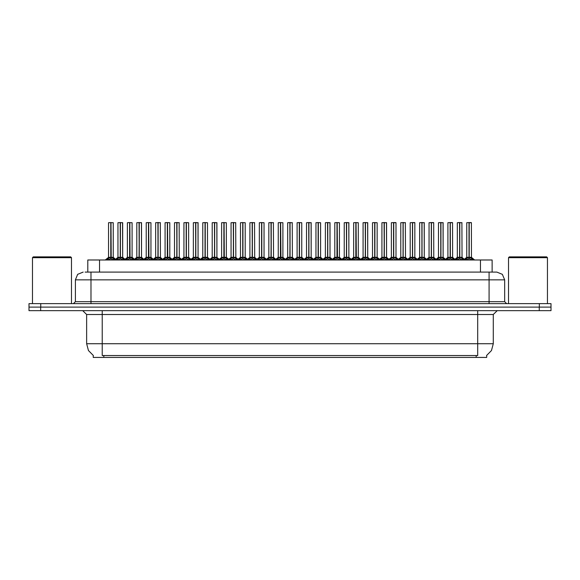 <?xml version="1.0" encoding="UTF-8"?>
<svg xmlns="http://www.w3.org/2000/svg" width="580" height="580" viewBox="0 0 580 580"><rect width="100%" height="100%" fill="white"/><g stroke="black" fill="none" stroke-linecap="round" stroke-linejoin="round"><path stroke-width="0.87" d="M93.271 355.446L93.271 357.389L486.692 357.389L486.692 355.446M85.079 272.085L90.973 272.085L85.079 272.085L87.826 272.085L87.826 260.007L492.137 260.007L492.137 272.085M539.313 303.63L539.313 307.139L29 307.139L29 310.648L40.687 310.648L40.687 307.139L551 307.139L551 303.63L29.036 303.63L29.036 307.139M550.964 310.648L550.964 307.139L550.964 310.648L40.687 310.648M496.857 272.085L502.367 274.362L504.643 279.872L489.063 279.872L489.063 272.085L496.741 272.085M489.063 303.63L489.063 279.872L90.973 279.872L90.973 272.085L494.958 272.085M459.759 222.691L461.992 222.691L459.759 222.691L459.759 257.281L461.992 257.281L459.759 257.31L462.311 258.6L463.587 259.934M458.874 222.611L460.433 222.611M459.556 222.611L457.323 222.691L457.323 257.281L459.556 257.281L459.556 258.673L459.759 222.611M468.307 222.611L471.344 222.611L469.184 222.611L469.184 257.281L471.424 257.281L469.184 257.31L471.736 258.6L473.077 260.007M468.988 222.611L466.748 222.691L466.748 257.281L468.981 257.281L468.981 258.673L469.184 222.611M440.909 222.691L443.142 222.691L440.909 222.691L440.909 257.281L443.142 257.281L440.909 257.31L443.461 258.6L444.729 259.934M440.024 222.611L441.583 222.611M440.706 222.611L438.465 222.691L438.465 257.281L440.699 257.281L440.699 258.673L440.901 222.611M422.051 222.691L424.284 222.691L422.051 222.691L422.051 257.281L424.284 257.281L422.051 257.31L424.603 258.6L425.879 259.934M421.174 222.611L422.733 222.611M421.856 222.611L419.615 222.691L419.615 257.281L421.849 257.281L421.849 258.673L422.051 222.611M403.201 222.691L405.435 222.691L403.201 222.691L403.201 257.281L405.435 257.281L403.201 257.31L405.753 258.6L407.029 259.934M402.317 222.611L403.876 222.611M402.998 222.611L400.758 222.691L400.758 257.281L402.998 257.281L402.998 258.673L403.194 222.611M384.344 222.691L386.584 222.691L384.344 222.691L384.344 257.281L386.584 257.281L384.344 257.31L386.896 258.6L388.172 259.934M383.467 222.611L385.026 222.611M384.149 222.611L381.908 222.691L381.908 257.281L384.141 257.281L384.141 258.673L384.344 222.611M449.449 222.611L452.487 222.611L450.326 222.611L450.334 257.281L452.567 257.281L450.334 257.31L452.886 258.6L454.22 260.007M430.599 222.611L433.637 222.611L431.476 222.611L431.476 257.281L433.717 257.281L431.476 257.31L434.036 258.6L435.37 260.007M411.742 222.611L414.787 222.611L412.626 222.611L412.626 257.281L414.86 257.281L412.626 257.31L415.178 258.6L416.512 260.007M392.892 222.611L395.93 222.611L393.769 222.611L393.776 257.281L396.01 257.281L393.776 257.31L396.328 258.6L397.662 260.007M450.131 222.611L447.89 222.691L447.89 257.281L450.131 257.281L450.131 258.673L450.326 222.611M431.281 222.611L429.04 222.691L429.04 257.281L431.274 257.281L431.274 258.673L431.476 222.611M412.423 222.611L410.19 222.691L410.19 257.281L412.423 257.281L412.423 258.673L412.626 222.611M393.574 222.611L391.333 222.691L391.333 257.281L393.566 257.281L393.566 258.673L393.769 222.611M377.152 222.691L377.152 257.281L374.919 257.281L377.152 257.281L377.152 222.691L374.042 222.611M374.724 222.611L372.483 222.691L372.483 257.281L374.716 257.281L374.716 258.673L374.919 222.611M356.069 222.691L356.323 257.433L358.375 257.433L356.069 257.281L358.302 257.281L358.302 222.691L355.185 222.611M355.866 222.611L353.626 222.691L353.626 257.281L355.866 257.281L355.866 258.673L356.062 222.611M337.212 222.691L337.473 257.433L339.517 257.433L337.212 257.281L339.452 257.281L339.452 222.691L336.335 222.611M337.016 222.611L334.776 222.691L334.776 257.281L337.009 257.281L337.009 258.673L337.212 222.611M320.595 222.691L320.595 257.281L318.362 257.281L320.595 257.281L320.595 222.691L317.477 222.611M318.159 222.611L315.926 222.691L315.926 257.281L318.159 257.281L318.159 258.673L318.362 222.611M301.745 222.691L301.745 257.281L299.512 257.281L301.745 257.281L301.745 222.691L298.627 222.611M299.309 222.611L297.069 222.691L297.069 257.281L299.302 257.281L299.302 258.673L299.505 222.611M280.655 222.691L280.916 257.433L282.96 257.433L280.655 257.281L282.888 257.281L282.888 222.691L279.777 222.611M280.459 222.611L278.219 222.691L278.219 257.281L280.452 257.281L280.452 258.673L280.655 222.611M264.038 222.691L264.038 257.281L261.805 257.281L264.038 257.281L264.038 222.691L260.92 222.611M261.602 222.611L259.361 222.691L259.361 257.281L261.602 257.281L261.602 258.673L261.798 222.611M245.188 222.691L245.188 257.281L242.948 257.281L245.188 257.281L245.188 222.691L242.07 222.611M242.752 222.611L240.512 222.691L240.512 257.281L242.744 257.281L242.744 258.673L242.948 222.611M224.097 222.691L224.351 257.433L226.403 257.433L224.097 257.281L226.331 257.281L226.331 222.691L223.213 222.611M223.894 222.611L221.661 222.691L221.661 257.281L223.894 257.281L223.894 258.673L224.09 222.611M207.481 222.691L207.481 257.281L205.248 257.281L207.481 257.281L207.481 222.691L204.363 222.611M205.044 222.611L202.804 222.691L202.804 257.281L205.037 257.281L205.037 258.673L205.24 222.611M188.623 222.691L188.623 257.281L186.39 257.281L188.623 257.281L188.623 222.691L185.513 222.611M186.194 222.611L183.954 222.691L183.954 257.281L186.187 257.281L186.187 258.673L186.39 222.611M167.54 222.691L167.794 257.433L169.846 257.433L167.54 257.281L169.773 257.281L169.773 222.691L166.656 222.611M167.337 222.611L165.097 222.691L165.097 257.281L167.337 257.281L167.337 258.673L167.533 222.611M148.683 222.691L148.944 257.433L150.988 257.433L148.683 257.281L150.923 257.281L150.923 222.691L147.806 222.611M148.487 222.611L146.247 222.691L146.247 257.281L148.48 257.281L148.48 258.673L148.683 222.611M129.833 222.691L130.087 257.433L132.138 257.433L129.833 257.281L132.066 257.281L132.066 222.691L128.948 222.611M129.63 222.611L127.397 222.691L127.397 257.281L129.63 257.281L129.63 258.673L129.826 222.611M110.983 222.691L111.237 257.433L113.288 257.433L110.983 257.281L113.216 257.281L113.216 222.691L110.099 222.611M110.78 222.611L108.54 222.691L108.54 257.281L110.773 257.281L110.773 258.673L110.976 222.611M32.509 257.672L33.285 256.889L70.68 256.889L71.456 257.672L32.509 257.672L32.509 303.63M508.5 257.672L509.284 256.889L546.679 256.889L547.455 257.672L508.5 257.672L508.5 303.63M365.494 222.691L367.727 222.691L365.494 222.691L365.494 257.281L367.727 257.281L365.494 257.31L368.046 258.6L369.322 259.934M364.61 222.611L366.168 222.611M365.291 222.611L363.058 222.691L363.058 257.281L365.291 257.281L365.291 258.673L365.494 222.611M346.644 222.691L348.877 222.691L346.644 222.691L346.644 257.281L348.877 257.281L346.644 257.31L349.196 258.6L350.465 259.934M345.76 222.611L347.318 222.611M346.441 222.611L344.201 222.691L344.201 257.281L346.434 257.281L346.434 258.673L346.637 222.611M327.787 222.691L330.02 222.691L327.787 222.691L327.787 257.281L330.02 257.281L327.787 257.31L330.339 258.6L331.615 259.934M326.91 222.611L328.469 222.611M327.591 222.611L325.351 222.691L325.351 257.281L327.584 257.281L327.584 258.673L327.787 222.611M308.937 222.691L311.17 222.691L308.937 222.691L308.937 257.281L311.17 257.281L308.937 257.31L311.489 258.6L312.765 259.934M308.052 222.611L309.611 222.611M308.734 222.611L306.494 222.691L306.494 257.281L308.734 257.281L308.734 258.673L308.93 222.611M290.08 222.691L292.32 222.691L290.08 222.691L290.08 257.281L292.32 257.281L290.08 257.31L292.632 258.6L293.908 259.934M289.202 222.611L290.761 222.611M289.884 222.611L287.644 222.691L287.644 257.281L289.877 257.281L289.877 258.673L290.08 222.611M271.23 222.691L273.463 222.691L271.23 222.691L271.23 257.281L273.463 257.281L271.23 257.31L273.782 258.6L275.058 259.934M270.345 222.611L271.904 222.611M271.027 222.611L268.794 222.691L268.794 257.281L271.027 257.281L271.027 258.673L271.23 222.611M252.38 222.691L254.613 222.691L252.38 222.691L252.38 257.281L254.613 257.281L252.38 257.31L254.932 258.6L256.2 259.934M251.495 222.611L253.054 222.611M252.177 222.611L249.936 222.691L249.936 257.281L252.169 257.281L252.169 258.673L252.373 222.611M233.523 222.691L235.755 222.691L233.523 222.691L233.523 257.281L235.755 257.281L233.523 257.31L236.075 258.6L237.35 259.934M232.645 222.611L234.204 222.611M233.327 222.611L231.087 222.691L231.087 257.281L233.319 257.281L233.319 258.673L233.523 222.611M214.673 222.691L216.905 222.691L214.673 222.691L214.673 257.281L216.905 257.281L214.673 257.31L217.225 258.6L218.5 259.934M213.788 222.611L215.347 222.611M214.469 222.611L212.229 222.691L212.229 257.281L214.469 257.281L214.469 258.673L214.665 222.611M195.815 222.691L198.055 222.691L195.815 222.691L195.815 257.281L198.055 257.281L195.815 257.31L198.367 258.6L199.643 259.934M194.938 222.611L196.497 222.611M195.619 222.611L193.379 222.691L193.379 257.281L195.612 257.281L195.612 258.673L195.815 222.611M176.965 222.691L179.198 222.691L176.965 222.691L176.965 257.281L179.198 257.281L176.965 257.31L179.517 258.6L180.793 259.934M176.081 222.611L177.639 222.611M176.762 222.611L174.529 222.691L174.529 257.281L176.762 257.281L176.762 258.673L176.958 222.611M158.115 222.691L160.348 222.691L158.115 222.691L158.115 257.281L160.348 257.281L158.115 257.31L160.667 258.6L161.936 259.934M157.231 222.611L158.79 222.611M157.912 222.611L155.672 222.691L155.672 257.281L157.905 257.281L157.905 258.673L158.108 222.611M139.258 222.691L141.491 222.691L139.258 222.691L139.258 257.281L141.491 257.281L139.258 257.31L141.81 258.6L143.086 259.934M138.381 222.611L139.94 222.611M139.055 222.611L136.822 222.691L136.822 257.281L139.055 257.281L139.055 258.673L139.258 222.611M120.408 222.691L122.641 222.691L120.408 222.691L120.408 257.281L122.641 257.281L120.408 257.31L122.96 258.6L124.236 259.934M119.524 222.611L121.082 222.611M120.205 222.611L117.965 222.691L117.965 257.281L120.205 257.281L120.205 258.673L120.401 222.611M477.732 310.648L477.732 314.541L86.652 314.541L82.751 310.648M493.312 314.541L477.732 314.541L477.732 343.751L493.312 343.751L493.312 314.541L497.205 310.648M477.732 355.518L477.732 343.751L102.232 343.751L102.232 355.518L477.732 355.518M93.387 355.518L88.45 350.53L86.652 343.751L102.232 343.751L102.232 310.648M90.973 303.63L90.973 279.872L75.393 279.872L75.393 301.687L504.643 301.687L506.594 303.63M469.445 257.433L471.489 257.433L471.424 222.691L469.184 222.691M450.587 257.433L452.639 257.433L452.567 222.691L450.334 222.691M431.738 257.433L433.782 257.433L433.717 222.691L431.476 222.691M414.86 222.691L414.86 257.281L414.86 222.691L412.626 222.691M396.01 222.691L396.01 257.281L396.01 222.691L393.776 222.691M455.728 259.934L457.004 258.6L459.556 257.31M465.095 260.007L466.429 258.6L468.981 257.31M436.878 259.934L438.147 258.6L440.699 257.31M418.021 259.934L419.297 258.6L421.849 257.31M399.171 259.934L400.447 258.6L402.998 257.31M380.313 259.934L381.589 258.6L384.141 257.31M446.238 260.007L447.579 258.6L450.131 257.31M427.387 260.007L428.721 258.6L431.274 257.31M408.53 260.007L409.872 258.6L412.423 257.31M389.68 260.007L391.014 258.6L393.566 257.31M370.83 260.007L372.164 258.6L374.716 257.31M351.973 260.007L353.314 258.6L355.866 257.31M333.123 260.007L334.457 258.6L337.009 257.31M314.266 260.007L315.607 258.6L318.159 257.31M295.416 260.007L296.75 258.6L299.302 257.31M276.566 260.007L277.9 258.6L280.452 257.31M257.708 260.007L259.05 258.6L261.602 257.31M238.858 260.007L240.192 258.6L242.744 257.31M220.001 260.007L221.343 258.6L223.894 257.31M201.151 260.007L202.485 258.6L205.037 257.31M182.301 260.007L183.635 258.6L186.187 257.31M163.444 260.007L164.785 258.6L167.337 257.31M144.594 260.007L145.928 258.6L148.48 257.31M125.737 260.007L127.078 258.6L129.63 257.31M106.887 260.007L108.221 258.6L110.773 257.31M361.463 259.934L362.739 258.6L365.291 257.31M342.613 259.934L343.882 258.6L346.434 257.31M323.756 259.934L325.032 258.6L327.584 257.31M304.906 259.934L306.182 258.6L308.734 257.31M286.049 259.934L287.325 258.6L289.877 257.31M267.199 259.934L268.475 258.6L271.027 257.31M248.349 259.934L249.618 258.6L252.169 257.31M229.492 259.934L230.768 258.6L233.319 257.31M210.642 259.934L211.917 258.6L214.469 257.31M191.784 259.934L193.06 258.6L195.612 257.31M172.934 259.934L174.21 258.6L176.762 257.31M154.084 259.934L155.353 258.6L157.905 257.31M135.227 259.934L136.503 258.6L139.055 257.31M116.377 259.934L117.653 258.6L120.205 257.31M374.919 222.691L374.919 257.31L377.471 258.6L378.812 260.007M318.362 222.691L318.362 257.31L320.914 258.6L322.248 260.007M299.512 222.691L299.512 257.31L302.064 258.6L303.398 260.007M261.805 222.691L261.805 257.31L264.357 258.6L265.691 260.007M242.948 222.691L242.948 257.31L245.499 258.6L246.841 260.007M205.248 222.691L205.248 257.31L207.799 258.6L209.133 260.007M186.39 222.691L186.39 257.31L188.942 258.6L190.283 260.007M486.576 355.518L491.507 350.53L493.312 343.751M83.179 272.085L77.677 274.362L75.393 279.872M356.323 257.433L358.621 258.6L359.955 260.007M337.473 257.433L339.764 258.6L341.105 260.007M280.916 257.433L283.207 258.6L284.548 260.007M224.351 257.433L226.649 258.6L227.983 260.007M167.794 257.433L170.092 258.6L171.426 260.007M148.944 257.433L151.235 258.6L152.576 260.007M130.087 257.433L132.385 258.6L133.719 260.007M111.237 257.433L113.535 258.6L114.869 260.007M86.652 343.751L86.652 314.541M75.393 301.687L73.442 303.63M504.643 279.872L504.643 301.687M551 303.63L551 307.139M459.556 222.691L459.693 257.281L459.621 222.611M461.919 222.611L462.064 257.433L460.012 257.433M462.311 258.6L462.303 260.007L459.759 258.673M459.556 258.673L457.381 259.746M469.046 222.611L469.046 257.281L471.417 257.281L474.665 260.007L471.489 257.433M468.981 222.691L468.981 257.281L466.748 257.281L469.118 257.281L469.184 258.673L469.184 257.31M471.736 258.6L471.728 260.007L469.184 258.673M468.981 258.673L466.806 259.746M440.699 222.691L440.836 257.281L440.771 222.611M443.142 222.691L443.142 257.281L443.062 222.611M443.461 258.6L443.446 260.007L440.909 258.673M440.699 258.673L438.524 259.746M421.849 222.691L421.986 257.281L421.914 222.611M419.615 222.691L419.615 257.281L421.849 257.281M424.284 222.691L424.284 257.281L424.212 222.611M424.603 258.6L424.596 260.007L422.051 258.673M421.849 258.673L419.673 259.746M402.998 222.691L403.129 257.281L403.064 222.611M405.355 222.611L405.507 257.433L403.455 257.433M405.753 258.6L405.739 260.007L403.201 258.673M402.998 258.673L400.816 259.746M384.141 222.691L384.279 257.281L384.214 222.611M381.908 222.691L381.908 257.281L384.141 257.281M386.584 222.691L386.584 257.281L386.505 222.611M386.896 258.6L386.889 260.007L384.344 258.673M384.141 258.673L381.966 259.746M447.89 222.691L447.89 257.281L452.567 257.281L454.945 259.303L457.323 257.281L459.556 257.281M391.333 222.691L391.333 257.281L394.03 257.433M450.131 222.691L450.131 257.281L447.898 257.281L445.52 259.303L443.214 257.433L441.162 257.433M450.334 257.31L450.196 222.611M452.886 258.6L452.871 260.007L450.334 258.673M450.131 258.673L447.956 259.746M431.346 222.611L431.346 257.281L433.717 257.281L436.087 259.303L438.465 257.281L440.699 257.281M431.274 222.691L431.274 257.281L429.04 257.281L431.411 257.281L431.476 258.673L431.476 257.31M434.036 258.6L434.021 260.007L431.476 258.673M431.274 258.673L429.099 259.746M412.489 222.611L412.489 257.281L414.932 257.433L412.88 257.433M412.423 222.691L412.423 257.281L410.19 257.281L412.561 257.281L412.626 258.673L412.626 257.31M415.178 258.6L415.171 260.007L412.626 258.673M412.423 258.673L410.248 259.746M393.566 222.691L393.566 257.281L391.333 257.281L388.955 259.303L386.65 257.433L384.605 257.433M393.776 257.31L393.639 222.611M396.328 258.6L396.314 260.007L393.776 258.673M393.566 258.673L391.391 259.746M372.483 222.691L372.483 257.281L375.18 257.433M374.716 222.691L374.716 257.281L372.483 257.281L369.235 260.007M374.919 257.31L374.782 222.611M377.471 258.6L377.464 260.007L374.919 258.673M374.716 258.673L372.541 259.746M353.626 222.691L353.626 257.281L358.302 257.281L361.55 260.007M355.866 222.691L355.866 257.281L353.633 257.281L350.378 260.007M356.069 257.31L355.931 222.611M358.621 258.6L358.607 260.007L356.069 258.673M355.866 258.673L353.691 259.746M334.776 222.691L334.776 257.281L339.452 257.281L342.7 260.007M337.009 222.691L337.009 257.281L334.776 257.281L331.528 260.007M337.212 257.31L337.082 222.611M339.764 258.6L339.757 260.007L337.212 258.673M337.009 258.673L334.834 259.746M315.926 222.691L315.926 257.281L318.616 257.433M318.159 222.691L318.159 257.281L315.926 257.281L312.678 260.007M318.362 257.31L318.224 222.611M320.899 260.007L318.362 258.673M318.159 258.673L315.984 259.746M299.374 222.611L299.374 257.281L301.817 257.433L299.766 257.433M299.302 222.691L299.302 257.281L297.069 257.281L299.439 257.281L299.512 258.673L299.512 257.31M302.049 260.007L299.512 258.673M299.302 258.673L297.127 259.746M280.517 222.611L280.517 257.281L282.888 257.281L286.136 260.007M280.452 222.691L280.452 257.281L278.219 257.281L280.589 257.281L280.655 258.673L280.655 257.31M283.2 260.007L280.655 258.673M280.452 258.673L278.277 259.746M259.361 222.691L259.361 257.281L262.058 257.433M261.602 222.691L261.602 257.281L259.361 257.281L256.113 260.007M261.805 257.31L261.667 222.611M264.342 260.007L261.805 258.673M261.602 258.673L259.419 259.746M240.512 222.691L240.512 257.281L243.208 257.433M242.744 222.691L242.744 257.281L240.512 257.281L237.263 260.007M242.948 257.31L242.817 222.611M245.499 258.6L245.492 260.007L242.948 258.673M242.744 258.673L240.569 259.746M223.96 222.611L223.96 257.281L226.331 257.281L229.579 260.007M223.894 222.691L223.894 257.281L221.661 257.281L224.032 257.281L224.097 258.673L224.097 257.31M226.649 258.6L226.635 260.007L224.097 258.673M223.894 258.673L221.719 259.746M205.11 222.611L205.11 257.281L207.553 257.433L205.501 257.433M205.037 222.691L205.037 257.281L202.804 257.281L205.175 257.281L205.248 258.673L205.248 257.31M207.799 258.6L207.785 260.007L205.248 258.673M205.037 258.673L202.862 259.746M186.252 222.611L186.252 257.281L188.696 257.433L186.651 257.433M186.187 222.691L186.187 257.281L183.954 257.281L186.325 257.281L186.39 258.673L186.39 257.31M188.942 258.6L188.935 260.007L186.39 258.673M186.187 258.673L184.012 259.746M167.403 222.611L167.403 257.281L169.773 257.281L173.021 260.007M167.337 222.691L167.337 257.281L165.097 257.281L167.468 257.281L167.54 258.673L167.54 257.31M170.092 258.6L170.078 260.007L167.54 258.673M167.337 258.673L165.155 259.746M148.553 222.611L148.553 257.281L150.923 257.281L154.171 260.007M148.48 222.691L148.48 257.281L146.247 257.281L148.618 257.281L148.683 258.673L148.683 257.31M151.235 258.6L151.228 260.007L148.683 258.673M148.48 258.673L146.305 259.746M129.695 222.611L129.695 257.281L132.066 257.281L135.314 260.007M129.63 222.691L129.63 257.281L127.397 257.281L129.768 257.281L129.833 258.673L129.833 257.31M132.385 258.6L132.37 260.007L129.833 258.673M129.63 258.673L127.455 259.746M110.845 222.611L110.845 257.281L113.216 257.281L116.464 260.007M110.773 222.691L110.773 257.281L108.54 257.281L110.91 257.281L110.983 258.673L110.983 257.31M113.535 258.6L113.521 260.007L110.983 258.673M110.773 258.673L108.598 259.746M71.456 257.672L71.456 303.63M547.455 257.672L547.455 303.63M365.291 222.691L365.429 257.281L365.356 222.611M363.058 222.691L363.058 257.281L365.291 257.281M367.727 222.691L367.727 257.281L367.655 222.611M368.046 258.6L368.032 260.007L365.494 258.673M365.291 258.673L363.116 259.746M346.434 222.691L346.572 257.281L346.506 222.611M348.877 222.691L348.877 257.281L348.798 222.611M349.196 258.6L349.182 260.007L346.644 258.673M346.434 258.673L344.259 259.746M327.584 222.691L327.722 257.281L327.649 222.611M330.02 222.691L330.02 257.281L329.947 222.611M330.339 258.6L330.332 260.007L327.787 258.673M327.584 258.673L325.409 259.746M308.734 222.691L308.864 257.281L308.799 222.611M306.494 222.691L306.494 257.281L308.734 257.281M311.17 222.691L311.17 257.281L311.09 222.611M311.474 260.007L308.937 258.673M308.734 258.673L306.552 259.746M289.877 222.691L290.014 257.281L289.949 222.611M292.24 222.611L292.385 257.433L290.341 257.433M292.625 260.007L290.08 258.673M289.877 258.673L287.702 259.746M271.027 222.691L271.164 257.281L271.092 222.611M273.39 222.611L273.535 257.433L271.483 257.433M273.767 260.007L271.23 258.673M271.027 258.673L268.852 259.746M252.169 222.691L252.307 257.281L252.242 222.611M254.533 222.611L254.685 257.433L252.633 257.433M254.917 260.007L252.38 258.673M252.169 258.673L249.994 259.746M233.319 222.691L233.457 257.281L233.385 222.611M231.087 222.691L231.087 257.281L233.319 257.281M235.683 222.611L235.828 257.433L233.783 257.433M236.075 258.6L236.067 260.007L233.523 258.673M233.319 258.673L231.144 259.746M214.469 222.691L214.6 257.281L214.535 222.611M216.905 222.691L216.905 257.281L216.826 222.611M217.225 258.6L217.21 260.007L214.673 258.673M214.469 258.673L212.287 259.746M195.612 222.691L195.75 257.281L195.685 222.611M198.055 222.691L198.055 257.281L197.976 222.611M198.367 258.6L198.36 260.007L195.815 258.673M195.612 258.673L193.437 259.746M176.762 222.691L176.9 257.281L176.827 222.611M174.529 222.691L174.529 257.281L176.762 257.281M179.126 222.611L179.271 257.433L177.219 257.433M179.517 258.6L179.503 260.007L176.965 258.673M176.762 258.673L174.587 259.746M157.905 222.691L158.043 257.281L157.977 222.611M160.268 222.611L160.421 257.433L158.369 257.433M160.667 258.6L160.653 260.007L158.115 258.673M157.905 258.673L155.73 259.746M139.055 222.691L139.193 257.281L139.12 222.611M136.822 222.691L136.822 257.281L139.055 257.281M141.491 222.691L141.491 257.281L141.418 222.611M141.81 258.6L141.803 260.007L139.258 258.673M139.055 258.673L136.88 259.746M120.205 222.691L120.335 257.281L120.27 222.611M122.641 222.691L122.641 257.281L122.561 222.611M122.96 258.6L122.946 260.007L120.408 258.673M120.205 258.673L118.023 259.746M476.173 357.389L476.173 355.446M103.791 357.389L103.791 355.446M99.513 272.085L99.513 260.007M480.45 272.085L480.45 260.007M539.277 310.648L539.277 307.139M40.723 303.63L40.723 307.139M459.295 257.433L457.323 257.281M462.724 258.955L462.724 260.007M457.004 258.6L457.004 260.007M456.59 258.955L456.59 260.007M468.727 257.433L466.675 257.433L464.37 259.303L462.064 257.433L464.37 259.303M466.023 258.955L466.023 260.007M466.429 258.6L466.429 260.007M472.149 258.955L472.149 260.007M440.445 257.433L438.393 257.433L436.087 259.303M443.867 258.955L443.867 260.007M438.147 258.6L438.147 260.007M437.74 258.955L437.74 260.007M421.595 257.433L419.615 257.281M424.284 257.281L422.312 257.433M425.017 258.955L425.017 260.007M419.297 258.6L419.297 260.007M418.89 258.955L418.89 260.007M402.738 257.433L400.765 257.281L402.998 257.281M406.159 258.955L406.159 260.007M400.447 258.6L400.447 260.007M400.033 258.955L400.033 260.007M383.887 257.433L381.908 257.281M387.31 258.955L387.31 260.007M381.589 258.6L381.589 260.007M381.183 258.955L381.183 260.007M449.87 257.433L447.825 257.433L444.642 260.007M447.165 258.955L447.165 260.007M447.579 258.6L447.579 260.007M453.292 258.955L453.292 260.007M431.02 257.433L428.968 257.433L426.662 259.303L424.357 257.433L426.662 259.303M428.315 258.955L428.315 260.007M428.721 258.6L428.721 260.007M434.442 258.955L434.442 260.007M412.162 257.433L410.118 257.433L407.812 259.303L405.507 257.433L407.812 259.303M409.458 258.955L409.458 260.007M409.872 258.6L409.872 260.007M415.592 258.955L415.592 260.007M393.312 257.433L391.261 257.433L388.085 260.007M390.608 258.955L390.608 260.007M391.014 258.6L391.014 260.007M396.735 258.955L396.735 260.007M374.462 257.433L372.411 257.433L370.105 259.303L367.8 257.433L365.748 257.433M371.758 258.955L371.758 260.007M372.164 258.6L372.164 260.007M377.885 258.955L377.885 260.007M355.605 257.433L353.561 257.433L351.255 259.303L348.95 257.433L346.898 257.433M352.901 258.955L352.901 260.007M353.314 258.6L353.314 260.007M359.027 258.955L359.027 260.007M336.755 257.433L334.704 257.433L332.398 259.303L330.092 257.433L328.048 257.433M334.051 258.955L334.051 260.007M334.457 258.6L334.457 260.007M340.177 258.955L340.177 260.007M317.898 257.433L315.853 257.433L313.548 259.303L311.243 257.433L309.191 257.433M315.194 258.955L315.194 260.007M315.607 258.6L315.607 260.007M320.914 258.6L320.914 260.007M321.327 258.955L321.327 260.007M299.048 257.433L297.069 257.281M296.344 258.955L296.344 260.007M296.75 258.6L296.75 260.007M302.064 258.6L302.064 260.007M302.47 258.955L302.47 260.007M280.198 257.433L278.219 257.281M277.486 258.955L277.486 260.007M277.9 258.6L277.9 260.007M283.207 258.6L283.207 260.007M283.62 258.955L283.62 260.007M261.341 257.433L259.296 257.433L256.991 259.303L254.613 257.281M258.637 258.955L258.637 260.007M259.05 258.6L259.05 260.007M264.357 258.6L264.357 260.007M264.763 258.955L264.763 260.007M242.491 257.433L240.439 257.433L238.133 259.303L235.828 257.433L238.133 259.303M239.786 258.955L239.786 260.007M240.192 258.6L240.192 260.007M245.913 258.955L245.913 260.007M223.633 257.433L221.661 257.281M220.929 258.955L220.929 260.007M221.343 258.6L221.343 260.007M227.063 258.955L227.063 260.007M204.783 257.433L202.804 257.281M202.079 258.955L202.079 260.007M202.485 258.6L202.485 260.007M208.206 258.955L208.206 260.007M185.933 257.433L183.954 257.281M183.222 258.955L183.222 260.007M183.635 258.6L183.635 260.007M189.356 258.955L189.356 260.007M167.076 257.433L165.097 257.281M164.372 258.955L164.372 260.007M164.785 258.6L164.785 260.007M170.498 258.955L170.498 260.007M148.226 257.433L146.247 257.281M145.522 258.955L145.522 260.007M145.928 258.6L145.928 260.007M151.648 258.955L151.648 260.007M129.369 257.433L127.397 257.281M126.665 258.955L126.665 260.007M127.078 258.6L127.078 260.007M132.798 258.955L132.798 260.007M110.519 257.433L108.54 257.281M107.815 258.955L107.815 260.007M108.221 258.6L108.221 260.007M113.941 258.955L113.941 260.007M365.03 257.433L363.058 257.281M368.459 258.955L368.459 260.007M362.739 258.6L362.739 260.007M362.326 258.955L362.326 260.007M346.18 257.433L344.201 257.281L346.434 257.281M349.602 258.955L349.602 260.007M343.882 258.6L343.882 260.007M343.476 258.955L343.476 260.007M327.33 257.433L325.351 257.281L327.584 257.281M330.752 258.955L330.752 260.007M325.032 258.6L325.032 260.007M324.619 258.955L324.619 260.007M308.473 257.433L306.501 257.281M311.489 258.6L311.489 260.007M311.895 258.955L311.895 260.007M306.182 258.6L306.182 260.007M305.769 258.955L305.769 260.007M289.623 257.433L287.644 257.281L289.877 257.281M292.632 258.6L292.632 260.007M293.045 258.955L293.045 260.007M287.325 258.6L287.325 260.007M286.919 258.955L286.919 260.007M270.766 257.433L268.794 257.281L271.027 257.281M273.782 258.6L273.782 260.007M274.195 258.955L274.195 260.007M268.475 258.6L268.475 260.007M268.062 258.955L268.062 260.007M251.916 257.433L249.936 257.281L252.169 257.281M254.932 258.6L254.932 260.007M255.338 258.955L255.338 260.007M249.618 258.6L249.618 260.007M249.212 258.955L249.212 260.007M233.066 257.433L231.087 257.281M236.488 258.955L236.488 260.007M230.768 258.6L230.768 260.007M230.354 258.955L230.354 260.007M214.208 257.433L212.229 257.281L214.469 257.281M216.905 257.281L214.926 257.433M217.631 258.955L217.631 260.007M211.917 258.6L211.917 260.007M211.504 258.955L211.504 260.007M195.358 257.433L193.379 257.281L195.612 257.281M198.055 257.281L196.076 257.433M198.78 258.955L198.78 260.007M193.06 258.6L193.06 260.007M192.654 258.955L192.654 260.007M176.501 257.433L174.529 257.281L172.151 259.303L169.846 257.433M179.93 258.955L179.93 260.007M174.21 258.6L174.21 260.007M173.797 258.955L173.797 260.007M157.651 257.433L155.672 257.281L157.905 257.281M161.073 258.955L161.073 260.007M155.353 258.6L155.353 260.007M154.947 258.955L154.947 260.007M138.801 257.433L136.822 257.281L134.444 259.303L132.138 257.433M142.999 260.007L146.174 257.433L143.869 259.303L141.491 257.281L139.519 257.433M142.223 258.955L142.223 260.007M136.503 258.6L136.503 260.007M136.09 258.955L136.09 260.007M119.944 257.433L117.965 257.281L120.205 257.281M124.149 260.007L127.325 257.433L125.019 259.303L122.641 257.281L120.662 257.433M123.366 258.955L123.366 260.007M117.653 258.6L117.653 260.007M117.24 258.955L117.24 260.007M457.25 257.433L454.945 259.303M463.5 260.007L466.748 257.281M445.52 259.303L443.142 257.281M419.543 257.433L417.238 259.303L419.543 257.433M400.693 257.433L398.387 259.303L400.693 257.433M388.955 259.303L386.584 257.281M381.836 257.433L379.53 259.303L381.836 257.433M414.86 257.281L417.238 259.303M396.01 257.281L398.387 259.303M452.639 257.433L455.815 260.007M425.792 260.007L429.04 257.281M433.782 257.433L436.965 260.007M406.942 260.007L410.19 257.281M414.932 257.433L418.108 260.007M396.082 257.433L399.257 260.007M377.152 257.281L380.4 260.007M320.595 257.281L323.843 260.007M294.691 259.303L292.385 257.433L294.691 259.303L296.996 257.433L293.821 260.007M301.745 257.281L304.993 260.007M273.463 257.281L275.841 259.303L278.146 257.433L274.971 260.007M264.038 257.281L267.286 260.007M245.188 257.281L248.436 260.007M219.283 259.303L216.978 257.433L219.283 259.303L221.589 257.433L218.413 260.007M200.426 259.303L198.121 257.433L200.426 259.303L202.732 257.433L199.556 260.007M207.481 257.281L210.729 260.007M181.576 259.303L179.271 257.433L181.576 259.303L183.882 257.433L180.706 260.007M188.623 257.281L191.871 260.007M162.726 259.303L160.421 257.433L162.726 259.303L165.032 257.433L161.849 260.007M108.467 257.433L105.292 260.007L108.467 257.433M370.105 259.303L367.727 257.281M360.68 259.303L362.986 257.433L360.68 259.303L358.375 257.433M351.255 259.303L348.877 257.281M341.823 259.303L344.129 257.433L341.823 259.303L339.517 257.433M332.398 259.303L330.02 257.281M322.973 259.303L325.279 257.433L322.973 259.303L320.668 257.433M313.548 259.303L311.17 257.281M304.123 259.303L306.428 257.433L304.123 259.303L301.817 257.433M377.225 257.433L379.53 259.303M285.266 259.303L287.571 257.433L285.266 259.303L282.96 257.433M266.416 259.303L268.721 257.433L266.416 259.303L264.11 257.433M247.558 259.303L249.864 257.433L247.558 259.303L245.253 257.433M228.708 259.303L231.014 257.433L228.708 259.303L226.403 257.433M209.858 259.303L212.164 257.433L209.858 259.303L207.553 257.433M191.001 259.303L193.307 257.433L191.001 259.303L188.696 257.433M273.535 257.433L275.841 259.303M254.685 257.433L256.991 259.303M155.672 257.281L153.294 259.303L150.988 257.433M117.965 257.281L115.594 259.303L113.288 257.433M174.457 257.433L172.151 259.303M155.6 257.433L153.294 259.303M136.75 257.433L134.444 259.303M141.563 257.433L143.869 259.303M117.9 257.433L115.594 259.303M122.713 257.433L125.019 259.303"/></g></svg>

